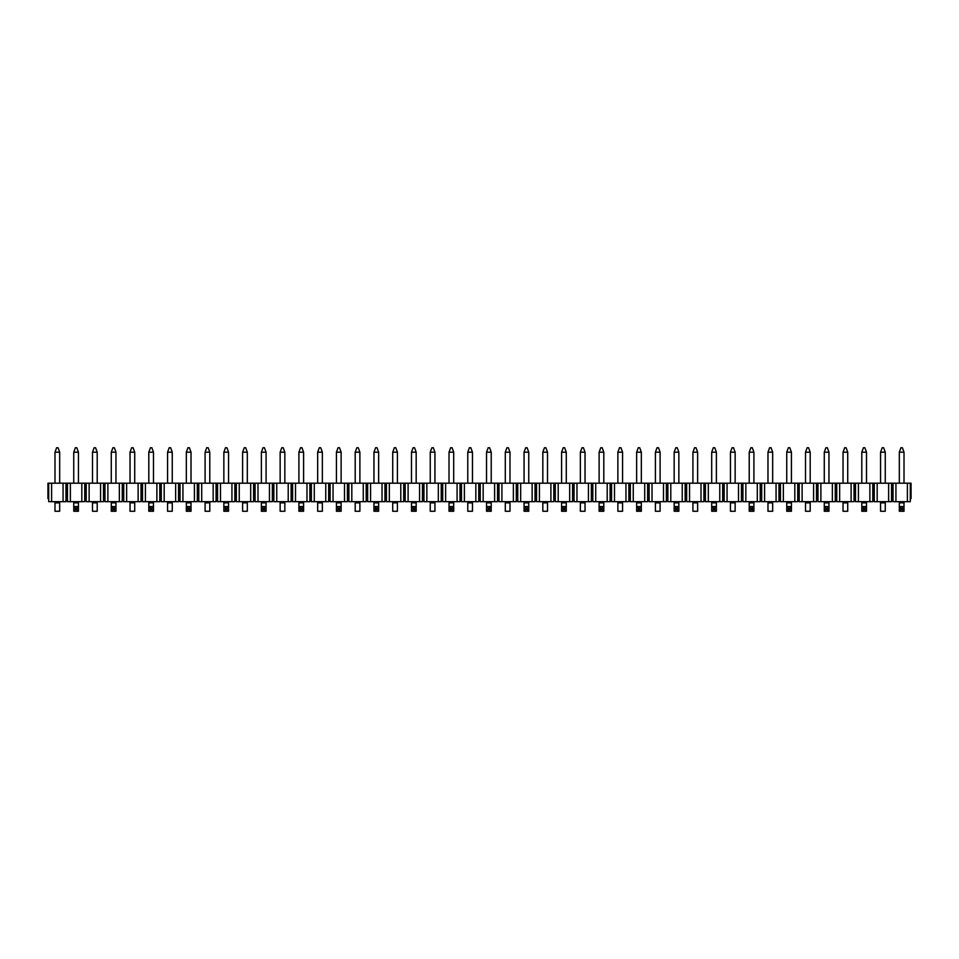 <?xml version="1.0" encoding="UTF-8"?>
<svg xmlns="http://www.w3.org/2000/svg" width="959" height="959" viewBox="0 0 959 959"><rect width="100%" height="100%" fill="white"/><g stroke="black" fill="none" stroke-linecap="round" stroke-linejoin="round"><path stroke-width="1.44" d="M54.987 501.665L54.987 502.876L59.674 502.876L59.674 501.665M59.674 483.192L59.674 452.192L54.987 452.192L54.987 483.192M59.674 502.876L59.674 511.267L54.987 511.267L54.987 502.876M54.987 452.192L56.617 447.733L58.055 447.733L59.674 452.192M92.508 501.665L92.508 502.876L97.207 502.876L97.207 501.665M97.207 483.192L97.207 452.192L92.508 452.192L92.508 483.192M97.207 502.876L97.207 511.267L92.508 511.267L92.508 502.876M92.508 452.192L94.138 447.733L95.576 447.733L97.207 452.192M130.04 501.665L130.04 502.876L134.728 502.876L134.728 501.665M134.728 483.192L134.728 452.192L130.04 452.192L130.04 483.192M134.728 502.876L134.728 511.267L130.04 511.267L130.04 502.876M130.04 452.192L131.659 447.733L133.109 447.733L134.728 452.192M167.561 501.665L167.561 502.876L172.26 502.876L172.26 501.665M172.26 483.192L172.26 452.192L167.561 452.192L167.561 483.192M172.26 502.876L172.26 511.267L167.561 511.267L167.561 502.876M167.561 452.192L169.192 447.733L170.63 447.733L172.26 452.192M205.094 501.665L205.094 502.876L209.781 502.876L209.781 501.665M209.781 483.192L209.781 452.192L205.094 452.192L205.094 483.192M209.781 502.876L209.781 511.267L205.094 511.267L205.094 502.876M205.094 452.192L206.712 447.733L208.151 447.733L209.781 452.192M242.615 501.665L242.615 502.876L247.302 502.876L247.302 501.665M247.302 483.192L247.302 452.192L242.615 452.192L242.615 483.192M247.302 502.876L247.302 511.267L242.615 511.267L242.615 502.876M242.615 452.192L244.245 447.733L245.684 447.733L247.302 452.192M280.148 501.665L280.148 502.876L284.835 502.876L284.835 501.665M284.835 483.192L284.835 452.192L280.148 452.192L280.148 483.192M284.835 502.876L284.835 511.267L280.148 511.267L280.148 502.876M280.148 452.192L281.766 447.733L283.205 447.733L284.835 452.192M317.669 501.665L317.669 502.876L322.356 502.876L322.356 501.665M322.356 483.192L322.356 452.192L317.669 452.192L317.669 483.192M322.356 502.876L322.356 511.267L317.669 511.267L317.669 502.876M317.669 452.192L319.299 447.733L320.738 447.733L322.356 452.192M355.19 501.665L355.19 502.876L359.889 502.876L359.889 501.665M359.889 483.192L359.889 452.192L355.19 452.192L355.19 483.192M359.889 502.876L359.889 511.267L355.19 511.267L355.19 502.876M355.19 452.192L356.82 447.733L358.258 447.733L359.889 452.192M392.722 501.665L392.722 502.876L397.41 502.876L397.41 501.665M397.41 483.192L397.41 452.192L392.722 452.192L392.722 483.192M397.41 502.876L397.41 511.267L392.722 511.267L392.722 502.876M392.722 452.192L394.341 447.733L395.791 447.733L397.41 452.192M430.243 501.665L430.243 502.876L434.942 502.876L434.942 501.665M434.942 483.192L434.942 452.192L430.243 452.192L430.243 483.192M434.942 502.876L434.942 511.267L430.243 511.267L430.243 502.876M430.243 452.192L431.874 447.733L433.312 447.733L434.942 452.192M467.776 501.665L467.776 502.876L472.463 502.876L472.463 501.665M472.463 483.192L472.463 452.192L467.776 452.192L467.776 483.192M472.463 502.876L472.463 511.267L467.776 511.267L467.776 502.876M467.776 452.192L469.395 447.733L470.833 447.733L472.463 452.192M505.297 501.665L505.297 502.876L509.984 502.876L509.984 501.665M509.984 483.192L509.984 452.192L505.297 452.192L505.297 483.192M509.984 502.876L509.984 511.267L505.297 511.267L505.297 502.876M505.297 452.192L506.927 447.733L508.366 447.733L509.984 452.192M542.83 501.665L542.83 502.876L547.517 502.876L547.517 501.665M547.517 483.192L547.517 452.192L542.83 452.192L542.83 483.192M547.517 502.876L547.517 511.267L542.83 511.267L542.83 502.876M542.83 452.192L544.448 447.733L545.887 447.733L547.517 452.192M580.351 501.665L580.351 502.876L585.038 502.876L585.038 501.665M585.038 483.192L585.038 452.192L580.351 452.192L580.351 483.192M585.038 502.876L585.038 511.267L580.351 511.267L580.351 502.876M580.351 452.192L581.981 447.733L583.42 447.733L585.038 452.192M617.872 501.665L617.872 502.876L622.571 502.876L622.571 501.665M622.571 483.192L622.571 452.192L617.872 452.192L617.872 483.192M622.571 502.876L622.571 511.267L617.872 511.267L617.872 502.876M617.872 452.192L619.502 447.733L620.941 447.733L622.571 452.192M655.405 501.665L655.405 502.876L660.092 502.876L660.092 501.665M660.092 483.192L660.092 452.192L655.405 452.192L655.405 483.192M660.092 502.876L660.092 511.267L655.405 511.267L655.405 502.876M655.405 452.192L657.023 447.733L658.473 447.733L660.092 452.192M692.925 501.665L692.925 502.876L697.625 502.876L697.625 501.665M697.625 483.192L697.625 452.192L692.925 452.192L692.925 483.192M697.625 502.876L697.625 511.267L692.925 511.267L692.925 502.876M692.925 452.192L694.556 447.733L695.994 447.733L697.625 452.192M730.458 501.665L730.458 502.876L735.145 502.876L735.145 501.665M735.145 483.192L735.145 452.192L730.458 452.192L730.458 483.192M735.145 502.876L735.145 511.267L730.458 511.267L730.458 502.876M730.458 452.192L732.077 447.733L733.527 447.733L735.145 452.192M767.979 501.665L767.979 502.876L772.678 502.876L772.678 501.665M772.678 483.192L772.678 452.192L767.979 452.192L767.979 483.192M772.678 502.876L772.678 511.267L767.979 511.267L767.979 502.876M767.979 452.192L769.609 447.733L771.048 447.733L772.678 452.192M805.512 501.665L805.512 502.876L810.199 502.876L810.199 501.665M810.199 483.192L810.199 452.192L805.512 452.192L805.512 483.192M810.199 502.876L810.199 511.267L805.512 511.267L805.512 502.876M805.512 452.192L807.13 447.733L808.569 447.733L810.199 452.192M843.033 501.665L843.033 502.876L847.72 502.876L847.72 501.665M847.72 483.192L847.72 452.192L843.033 452.192L843.033 483.192M847.72 502.876L847.72 511.267L843.033 511.267L843.033 502.876M843.033 452.192L844.663 447.733L846.102 447.733L847.72 452.192M880.566 501.665L880.566 502.876L885.253 502.876L885.253 501.665M885.253 483.192L885.253 452.192L880.566 452.192L880.566 483.192M885.253 502.876L885.253 511.267L880.566 511.267L880.566 502.876M880.566 452.192L882.184 447.733L883.623 447.733L885.253 452.192M73.747 501.665L73.747 502.876L78.434 502.876L78.434 501.665M78.434 502.876L78.434 511.267L76.816 509.637L76.816 508.198L78.434 506.568L73.747 506.568L73.747 502.876M78.434 511.267L73.747 511.267L73.747 506.568L75.377 508.198L75.377 509.637L76.816 509.637M78.434 483.192L78.434 452.192L76.816 447.733L75.377 447.733L73.747 452.192L73.747 483.192M76.816 508.198L75.377 508.198M73.747 511.267L75.377 509.637M78.434 452.192L73.747 452.192M111.28 501.665L111.28 502.876L115.967 502.876L115.967 501.665M115.967 502.876L115.967 511.267L114.337 509.637L114.337 508.198L115.967 506.568L111.28 506.568L111.28 502.876M115.967 511.267L111.28 511.267L111.28 506.568L112.898 508.198L112.898 509.637L114.337 509.637M115.967 483.192L115.967 452.192L114.337 447.733L112.898 447.733L111.28 452.192L111.28 483.192M114.337 508.198L112.898 508.198M111.28 511.267L112.898 509.637M115.967 452.192L111.28 452.192M148.801 501.665L148.801 502.876L153.488 502.876L153.488 501.665M153.488 502.876L153.488 511.267L151.87 509.637L151.87 508.198L153.488 506.568L148.801 506.568L148.801 502.876M153.488 511.267L148.801 511.267L148.801 506.568L150.431 508.198L150.431 509.637L151.87 509.637M153.488 483.192L153.488 452.192L151.87 447.733L150.431 447.733L148.801 452.192L148.801 483.192M151.87 508.198L150.431 508.198M148.801 511.267L150.431 509.637M153.488 452.192L148.801 452.192M186.322 501.665L186.322 502.876L191.021 502.876L191.021 501.665M191.021 502.876L191.021 511.267L189.391 509.637L189.391 508.198L191.021 506.568L186.322 506.568L186.322 502.876M191.021 511.267L186.322 511.267L186.322 506.568L187.952 508.198L187.952 509.637L189.391 509.637M191.021 483.192L191.021 452.192L189.391 447.733L187.952 447.733L186.322 452.192L186.322 483.192M189.391 508.198L187.952 508.198M186.322 511.267L187.952 509.637M191.021 452.192L186.322 452.192M223.855 501.665L223.855 502.876L228.542 502.876L228.542 501.665M228.542 502.876L228.542 511.267L226.923 509.637L226.923 508.198L228.542 506.568L223.855 506.568L223.855 502.876M228.542 511.267L223.855 511.267L223.855 506.568L225.473 508.198L225.473 509.637L226.923 509.637M228.542 483.192L228.542 452.192L226.923 447.733L225.473 447.733L223.855 452.192L223.855 483.192M226.923 508.198L225.473 508.198M223.855 511.267L225.473 509.637M228.542 452.192L223.855 452.192M261.375 501.665L261.375 502.876L266.075 502.876L266.075 501.665M266.075 502.876L266.075 511.267L264.444 509.637L264.444 508.198L266.075 506.568L261.375 506.568L261.375 502.876M266.075 511.267L261.375 511.267L261.375 506.568L263.006 508.198L263.006 509.637L264.444 509.637M266.075 483.192L266.075 452.192L264.444 447.733L263.006 447.733L261.375 452.192L261.375 483.192M264.444 508.198L263.006 508.198M261.375 511.267L263.006 509.637M266.075 452.192L261.375 452.192M298.908 501.665L298.908 502.876L303.595 502.876L303.595 501.665M303.595 502.876L303.595 511.267L301.977 509.637L301.977 508.198L303.595 506.568L298.908 506.568L298.908 502.876M303.595 511.267L298.908 511.267L298.908 506.568L300.527 508.198L300.527 509.637L301.977 509.637M303.595 483.192L303.595 452.192L301.977 447.733L300.527 447.733L298.908 452.192L298.908 483.192M301.977 508.198L300.527 508.198M298.908 511.267L300.527 509.637M303.595 452.192L298.908 452.192M336.429 501.665L336.429 502.876L341.128 502.876L341.128 501.665M341.128 502.876L341.128 511.267L339.498 509.637L339.498 508.198L341.128 506.568L336.429 506.568L336.429 502.876M341.128 511.267L336.429 511.267L336.429 506.568L338.059 508.198L338.059 509.637L339.498 509.637M341.128 483.192L341.128 452.192L339.498 447.733L338.059 447.733L336.429 452.192L336.429 483.192M339.498 508.198L338.059 508.198M336.429 511.267L338.059 509.637M341.128 452.192L336.429 452.192M373.962 501.665L373.962 502.876L378.649 502.876L378.649 501.665M378.649 502.876L378.649 511.267L377.019 509.637L377.019 508.198L378.649 506.568L373.962 506.568L373.962 502.876M378.649 511.267L373.962 511.267L373.962 506.568L375.58 508.198L375.58 509.637L377.019 509.637M378.649 483.192L378.649 452.192L377.019 447.733L375.58 447.733L373.962 452.192L373.962 483.192M377.019 508.198L375.58 508.198M373.962 511.267L375.58 509.637M378.649 452.192L373.962 452.192M411.483 501.665L411.483 502.876L416.17 502.876L416.17 501.665M416.17 502.876L416.17 511.267L414.552 509.637L414.552 508.198L416.17 506.568L411.483 506.568L411.483 502.876M416.17 511.267L411.483 511.267L411.483 506.568L413.113 508.198L413.113 509.637L414.552 509.637M416.17 483.192L416.17 452.192L414.552 447.733L413.113 447.733L411.483 452.192L411.483 483.192M414.552 508.198L413.113 508.198M411.483 511.267L413.113 509.637M416.17 452.192L411.483 452.192M449.016 501.665L449.016 502.876L453.703 502.876L453.703 501.665M453.703 502.876L453.703 511.267L452.073 509.637L452.073 508.198L453.703 506.568L449.016 506.568L449.016 502.876M453.703 511.267L449.016 511.267L449.016 506.568L450.634 508.198L450.634 509.637L452.073 509.637M453.703 483.192L453.703 452.192L452.073 447.733L450.634 447.733L449.016 452.192L449.016 483.192M452.073 508.198L450.634 508.198M449.016 511.267L450.634 509.637M453.703 452.192L449.016 452.192M486.537 501.665L486.537 502.876L491.224 502.876L491.224 501.665M491.224 502.876L491.224 511.267L489.605 509.637L489.605 508.198L491.224 506.568L486.537 506.568L486.537 502.876M491.224 511.267L486.537 511.267L486.537 506.568L488.167 508.198L488.167 509.637L489.605 509.637M491.224 483.192L491.224 452.192L489.605 447.733L488.167 447.733L486.537 452.192L486.537 483.192M489.605 508.198L488.167 508.198M486.537 511.267L488.167 509.637M491.224 452.192L486.537 452.192M524.058 501.665L524.058 502.876L528.757 502.876L528.757 501.665M528.757 502.876L528.757 511.267L527.126 509.637L527.126 508.198L528.757 506.568L524.058 506.568L524.058 502.876M528.757 511.267L524.058 511.267L524.058 506.568L525.688 508.198L525.688 509.637L527.126 509.637M528.757 483.192L528.757 452.192L527.126 447.733L525.688 447.733L524.058 452.192L524.058 483.192M527.126 508.198L525.688 508.198M524.058 511.267L525.688 509.637M528.757 452.192L524.058 452.192M561.59 501.665L561.59 502.876L566.278 502.876L566.278 501.665M566.278 502.876L566.278 511.267L564.659 509.637L564.659 508.198L566.278 506.568L561.59 506.568L561.59 502.876M566.278 511.267L561.59 511.267L561.59 506.568L563.209 508.198L563.209 509.637L564.659 509.637M566.278 483.192L566.278 452.192L564.659 447.733L563.209 447.733L561.59 452.192L561.59 483.192M564.659 508.198L563.209 508.198M561.59 511.267L563.209 509.637M566.278 452.192L561.59 452.192M599.111 501.665L599.111 502.876L603.81 502.876L603.81 501.665M603.81 502.876L603.81 511.267L602.18 509.637L602.18 508.198L603.81 506.568L599.111 506.568L599.111 502.876M603.81 511.267L599.111 511.267L599.111 506.568L600.742 508.198L600.742 509.637L602.18 509.637M603.81 483.192L603.81 452.192L602.18 447.733L600.742 447.733L599.111 452.192L599.111 483.192M602.18 508.198L600.742 508.198M599.111 511.267L600.742 509.637M603.81 452.192L599.111 452.192M636.644 501.665L636.644 502.876L641.331 502.876L641.331 501.665M641.331 502.876L641.331 511.267L639.701 509.637L639.701 508.198L641.331 506.568L636.644 506.568L636.644 502.876M641.331 511.267L636.644 511.267L636.644 506.568L638.262 508.198L638.262 509.637L639.701 509.637M641.331 483.192L641.331 452.192L639.701 447.733L638.262 447.733L636.644 452.192L636.644 483.192M639.701 508.198L638.262 508.198M636.644 511.267L638.262 509.637M641.331 452.192L636.644 452.192M674.165 501.665L674.165 502.876L678.852 502.876L678.852 501.665M678.852 502.876L678.852 511.267L677.234 509.637L677.234 508.198L678.852 506.568L674.165 506.568L674.165 502.876M678.852 511.267L674.165 511.267L674.165 506.568L675.795 508.198L675.795 509.637L677.234 509.637M678.852 483.192L678.852 452.192L677.234 447.733L675.795 447.733L674.165 452.192L674.165 483.192M677.234 508.198L675.795 508.198M674.165 511.267L675.795 509.637M678.852 452.192L674.165 452.192M711.698 501.665L711.698 502.876L716.385 502.876L716.385 501.665M716.385 502.876L716.385 511.267L714.755 509.637L714.755 508.198L716.385 506.568L711.698 506.568L711.698 502.876M716.385 511.267L711.698 511.267L711.698 506.568L713.316 508.198L713.316 509.637L714.755 509.637M716.385 483.192L716.385 452.192L714.755 447.733L713.316 447.733L711.698 452.192L711.698 483.192M714.755 508.198L713.316 508.198M711.698 511.267L713.316 509.637M716.385 452.192L711.698 452.192M749.219 501.665L749.219 502.876L753.906 502.876L753.906 501.665M753.906 502.876L753.906 511.267L752.288 509.637L752.288 508.198L753.906 506.568L749.219 506.568L749.219 502.876M753.906 511.267L749.219 511.267L749.219 506.568L750.849 508.198L750.849 509.637L752.288 509.637M753.906 483.192L753.906 452.192L752.288 447.733L750.849 447.733L749.219 452.192L749.219 483.192M752.288 508.198L750.849 508.198M749.219 511.267L750.849 509.637M753.906 452.192L749.219 452.192M786.74 501.665L786.74 502.876L791.439 502.876L791.439 501.665M791.439 502.876L791.439 511.267L789.808 509.637L789.808 508.198L791.439 506.568L786.74 506.568L786.74 502.876M791.439 511.267L786.74 511.267L786.74 506.568L788.37 508.198L788.37 509.637L789.808 509.637M791.439 483.192L791.439 452.192L789.808 447.733L788.37 447.733L786.74 452.192L786.74 483.192M789.808 508.198L788.37 508.198M786.74 511.267L788.37 509.637M791.439 452.192L786.74 452.192M824.272 501.665L824.272 502.876L828.96 502.876L828.96 501.665M828.96 502.876L828.96 511.267L827.341 509.637L827.341 508.198L828.96 506.568L824.272 506.568L824.272 502.876M828.96 511.267L824.272 511.267L824.272 506.568L825.891 508.198L825.891 509.637L827.341 509.637M828.96 483.192L828.96 452.192L827.341 447.733L825.891 447.733L824.272 452.192L824.272 483.192M827.341 508.198L825.891 508.198M824.272 511.267L825.891 509.637M828.96 452.192L824.272 452.192M861.793 501.665L861.793 502.876L866.492 502.876L866.492 501.665M866.492 502.876L866.492 511.267L864.862 509.637L864.862 508.198L866.492 506.568L861.793 506.568L861.793 502.876M866.492 511.267L861.793 511.267L861.793 506.568L863.424 508.198L863.424 509.637L864.862 509.637M866.492 483.192L866.492 452.192L864.862 447.733L863.424 447.733L861.793 452.192L861.793 483.192M864.862 508.198L863.424 508.198M861.793 511.267L863.424 509.637M866.492 452.192L861.793 452.192M899.326 501.665L899.326 502.876L904.013 502.876L904.013 501.665M904.013 502.876L904.013 511.267L902.383 509.637L902.383 508.198L904.013 506.568L899.326 506.568L899.326 502.876M904.013 511.267L899.326 511.267L899.326 506.568L900.945 508.198L900.945 509.637L902.383 509.637M904.013 483.192L904.013 452.192L902.383 447.733L900.945 447.733L899.326 452.192L899.326 483.192M902.383 508.198L900.945 508.198M899.326 511.267L900.945 509.637M904.013 452.192L899.326 452.192M48.693 483.192L48.693 498.56L47.95 498.56L47.95 483.192L65.979 483.192L65.979 501.665L51.606 501.665L51.606 483.192M48.693 498.56L48.693 501.665L51.606 501.665M63.066 501.665L63.066 483.192M65.979 483.192L67.454 483.192L67.454 501.665L84.74 501.665L84.74 498.56L86.214 498.56L86.214 501.665L89.127 501.665L89.127 483.192L103.5 483.192L103.5 501.665L89.127 501.665M81.827 501.665L81.827 483.192L70.367 483.192L70.367 501.665M81.827 483.192L84.74 483.192L84.74 498.56M67.454 483.192L70.367 483.192M65.979 498.56L67.454 498.56M100.587 501.665L100.587 483.192M84.74 483.192L89.127 483.192M86.214 483.192L86.214 498.56M103.5 483.192L104.975 483.192L104.975 501.665L122.261 501.665L122.261 498.56L123.735 498.56L123.735 501.665L126.648 501.665L126.648 483.192L141.021 483.192L141.021 501.665L126.648 501.665M119.348 501.665L119.348 483.192L107.888 483.192L107.888 501.665M119.348 483.192L122.261 483.192L122.261 498.56M104.975 483.192L107.888 483.192M103.5 498.56L104.975 498.56M138.12 501.665L138.12 483.192M122.261 483.192L126.648 483.192M123.735 483.192L123.735 498.56M141.021 483.192L142.507 483.192L142.507 501.665L159.793 501.665L159.793 498.56L161.268 498.56L161.268 501.665L164.181 501.665L164.181 483.192L178.554 483.192L178.554 501.665L164.181 501.665M156.88 501.665L156.88 483.192L145.42 483.192L145.42 501.665M156.88 483.192L159.793 483.192L159.793 498.56M142.507 483.192L145.42 483.192M141.021 498.56L142.507 498.56M175.641 501.665L175.641 483.192M159.793 483.192L164.181 483.192M161.268 483.192L161.268 498.56M178.554 483.192L180.028 483.192L180.028 501.665L197.314 501.665L197.314 498.56L198.789 498.56L198.789 501.665L201.702 501.665L201.702 483.192L216.075 483.192L216.075 501.665L201.702 501.665M194.401 501.665L194.401 483.192L182.941 483.192L182.941 501.665M194.401 483.192L197.314 483.192L197.314 498.56M180.028 483.192L182.941 483.192M178.554 498.56L180.028 498.56M213.162 501.665L213.162 483.192M197.314 483.192L201.702 483.192M198.789 483.192L198.789 498.56M216.075 483.192L217.561 483.192L217.561 501.665L234.847 501.665L234.847 498.56L236.322 498.56L236.322 501.665L239.235 501.665L239.235 483.192L253.608 483.192L253.608 501.665L239.235 501.665M231.934 501.665L231.934 483.192L220.474 483.192L220.474 501.665M231.934 483.192L234.847 483.192L234.847 498.56M217.561 483.192L220.474 483.192M216.075 498.56L217.561 498.56M250.695 501.665L250.695 483.192M234.847 483.192L239.235 483.192M236.322 483.192L236.322 498.56M253.608 483.192L255.082 483.192L255.082 501.665L272.368 501.665L272.368 498.56L273.842 498.56L273.842 501.665L276.755 501.665L276.755 483.192L291.128 483.192L291.128 501.665L276.755 501.665M269.455 501.665L269.455 483.192L257.995 483.192L257.995 501.665M269.455 483.192L272.368 483.192L272.368 498.56M255.082 483.192L257.995 483.192M253.608 498.56L255.082 498.56M288.215 501.665L288.215 483.192M272.368 483.192L276.755 483.192M273.842 483.192L273.842 498.56M291.128 483.192L292.603 483.192L292.603 501.665L309.889 501.665L309.889 498.56L311.375 498.56L311.375 501.665L314.288 501.665L314.288 483.192L328.661 483.192L328.661 501.665L314.288 501.665M306.976 501.665L306.976 483.192L295.516 483.192L295.516 501.665M306.976 483.192L309.889 483.192L309.889 498.56M292.603 483.192L295.516 483.192M291.128 498.56L292.603 498.56M325.748 501.665L325.748 483.192M309.889 483.192L314.288 483.192M311.375 483.192L311.375 498.56M328.661 483.192L330.136 483.192L330.136 501.665L347.422 501.665L347.422 498.56L348.896 498.56L348.896 501.665L351.809 501.665L351.809 483.192L366.182 483.192L366.182 501.665L351.809 501.665M344.509 501.665L344.509 483.192L333.049 483.192L333.049 501.665M344.509 483.192L347.422 483.192L347.422 498.56M330.136 483.192L333.049 483.192M328.661 498.56L330.136 498.56M363.269 501.665L363.269 483.192M347.422 483.192L351.809 483.192M348.896 483.192L348.896 498.56M366.182 483.192L367.657 483.192L367.657 501.665L384.943 501.665L384.943 498.56L386.429 498.56L386.429 501.665L389.33 501.665L389.33 483.192L403.715 483.192L403.715 501.665L389.33 501.665M382.03 501.665L382.03 483.192L370.57 483.192L370.57 501.665M382.03 483.192L384.943 483.192L384.943 498.56M367.657 483.192L370.57 483.192M366.182 498.56L367.657 498.56M400.802 501.665L400.802 483.192M384.943 483.192L389.33 483.192M386.429 483.192L386.429 498.56M403.715 483.192L405.189 483.192L405.189 501.665L422.475 501.665L422.475 498.56L423.95 498.56L423.95 501.665L426.863 501.665L426.863 483.192L441.236 483.192L441.236 501.665L426.863 501.665M419.562 501.665L419.562 483.192L408.102 483.192L408.102 501.665M419.562 483.192L422.475 483.192L422.475 498.56M405.189 483.192L408.102 483.192M403.715 498.56L405.189 498.56M438.323 501.665L438.323 483.192M422.475 483.192L426.863 483.192M423.95 483.192L423.95 498.56M441.236 483.192L442.71 483.192L442.71 501.665L459.996 501.665L459.996 498.56L461.471 498.56L461.471 501.665L464.384 501.665L464.384 483.192L478.757 483.192L478.757 501.665L464.384 501.665M457.083 501.665L457.083 483.192L445.623 483.192L445.623 501.665M457.083 483.192L459.996 483.192L459.996 498.56M442.71 483.192L445.623 483.192M441.236 498.56L442.71 498.56M475.844 501.665L475.844 483.192M459.996 483.192L464.384 483.192M461.471 483.192L461.471 498.56M478.757 483.192L480.243 483.192L480.243 501.665L497.529 501.665L497.529 498.56L499.004 498.56L499.004 501.665L501.917 501.665L501.917 483.192L516.29 483.192L516.29 501.665L501.917 501.665M494.616 501.665L494.616 483.192L483.156 483.192L483.156 501.665M494.616 483.192L497.529 483.192L497.529 498.56M480.243 483.192L483.156 483.192M478.757 498.56L480.243 498.56M513.377 501.665L513.377 483.192M497.529 483.192L501.917 483.192M499.004 483.192L499.004 498.56M516.29 483.192L517.764 483.192L517.764 501.665L535.05 501.665L535.05 498.56L536.525 498.56L536.525 501.665L539.438 501.665L539.438 483.192L553.811 483.192L553.811 501.665L539.438 501.665M532.137 501.665L532.137 483.192L520.677 483.192L520.677 501.665M532.137 483.192L535.05 483.192L535.05 498.56M517.764 483.192L520.677 483.192M516.29 498.56L517.764 498.56M550.898 501.665L550.898 483.192M535.05 483.192L539.438 483.192M536.525 483.192L536.525 498.56M553.811 483.192L555.285 483.192L555.285 501.665L572.571 501.665L572.571 498.56L574.057 498.56L574.057 501.665L576.97 501.665L576.97 483.192L591.343 483.192L591.343 501.665L576.97 501.665M569.67 501.665L569.67 483.192L558.198 483.192L558.198 501.665M569.67 483.192L572.571 483.192L572.571 498.56M555.285 483.192L558.198 483.192M553.811 498.56L555.285 498.56M588.43 501.665L588.43 483.192M572.571 483.192L576.97 483.192M574.057 483.192L574.057 498.56M591.343 483.192L592.818 483.192L592.818 501.665L610.104 501.665L610.104 498.56L611.578 498.56L611.578 501.665L614.491 501.665L614.491 483.192L628.864 483.192L628.864 501.665L614.491 501.665M607.191 501.665L607.191 483.192L595.731 483.192L595.731 501.665M607.191 483.192L610.104 483.192L610.104 498.56M592.818 483.192L595.731 483.192M591.343 498.56L592.818 498.56M625.951 501.665L625.951 483.192M610.104 483.192L614.491 483.192M611.578 483.192L611.578 498.56M628.864 483.192L630.339 483.192L630.339 501.665L647.625 501.665L647.625 498.56L649.111 498.56L649.111 501.665L652.024 501.665L652.024 483.192L666.397 483.192L666.397 501.665L652.024 501.665M644.712 501.665L644.712 483.192L633.252 483.192L633.252 501.665M644.712 483.192L647.625 483.192L647.625 498.56M630.339 483.192L633.252 483.192M628.864 498.56L630.339 498.56M663.484 501.665L663.484 483.192M647.625 483.192L652.024 483.192M649.111 483.192L649.111 498.56M666.397 483.192L667.872 483.192L667.872 501.665L685.158 501.665L685.158 498.56L686.632 498.56L686.632 501.665L689.545 501.665L689.545 483.192L703.918 483.192L703.918 501.665L689.545 501.665M682.245 501.665L682.245 483.192L670.785 483.192L670.785 501.665M682.245 483.192L685.158 483.192L685.158 498.56M667.872 483.192L670.785 483.192M666.397 498.56L667.872 498.56M701.005 501.665L701.005 483.192M685.158 483.192L689.545 483.192M686.632 483.192L686.632 498.56M703.918 483.192L705.392 483.192L705.392 501.665L722.678 501.665L722.678 498.56L724.153 498.56L724.153 501.665L727.066 501.665L727.066 483.192L741.439 483.192L741.439 501.665L727.066 501.665M719.765 501.665L719.765 483.192L708.305 483.192L708.305 501.665M719.765 483.192L722.678 483.192L722.678 498.56M705.392 483.192L708.305 483.192M703.918 498.56L705.392 498.56M738.526 501.665L738.526 483.192M722.678 483.192L727.066 483.192M724.153 483.192L724.153 498.56M741.439 483.192L742.925 483.192L742.925 501.665L760.211 501.665L760.211 498.56L761.686 498.56L761.686 501.665L764.599 501.665L764.599 483.192L778.972 483.192L778.972 501.665L764.599 501.665M757.298 501.665L757.298 483.192L745.838 483.192L745.838 501.665M757.298 483.192L760.211 483.192L760.211 498.56M742.925 483.192L745.838 483.192M741.439 498.56L742.925 498.56M776.059 501.665L776.059 483.192M760.211 483.192L764.599 483.192M761.686 483.192L761.686 498.56M778.972 483.192L780.446 483.192L780.446 501.665L797.732 501.665L797.732 498.56L799.207 498.56L799.207 501.665L802.12 501.665L802.12 483.192L816.493 483.192L816.493 501.665L802.12 501.665M794.819 501.665L794.819 483.192L783.359 483.192L783.359 501.665M794.819 483.192L797.732 483.192L797.732 498.56M780.446 483.192L783.359 483.192M778.972 498.56L780.446 498.56M813.58 501.665L813.58 483.192M797.732 483.192L802.12 483.192M799.207 483.192L799.207 498.56M816.493 483.192L817.979 483.192L817.979 501.665L835.265 501.665L835.265 498.56L836.739 498.56L836.739 501.665L839.652 501.665L839.652 483.192L854.025 483.192L854.025 501.665L839.652 501.665M832.352 501.665L832.352 483.192L820.88 483.192L820.88 501.665M832.352 483.192L835.265 483.192L835.265 498.56M817.979 483.192L820.88 483.192M816.493 498.56L817.979 498.56M851.112 501.665L851.112 483.192M835.265 483.192L839.652 483.192M836.739 483.192L836.739 498.56M854.025 483.192L855.5 483.192L855.5 501.665L872.786 501.665L872.786 498.56L874.26 498.56L874.26 501.665L877.173 501.665L877.173 483.192L891.546 483.192L891.546 501.665L877.173 501.665M869.873 501.665L869.873 483.192L858.413 483.192L858.413 501.665M869.873 483.192L872.786 483.192L872.786 498.56M855.5 483.192L858.413 483.192M854.025 498.56L855.5 498.56M888.633 501.665L888.633 483.192M872.786 483.192L877.173 483.192M874.26 483.192L874.26 498.56M891.546 483.192L911.05 483.192L911.05 498.56L910.307 498.56L910.307 501.665L895.934 501.665L895.934 483.192M891.546 498.56L893.021 498.56L893.021 501.665L895.934 501.665M907.394 501.665L907.394 483.192M910.307 483.192L910.307 498.56M893.021 483.192L893.021 498.56"/></g></svg>
